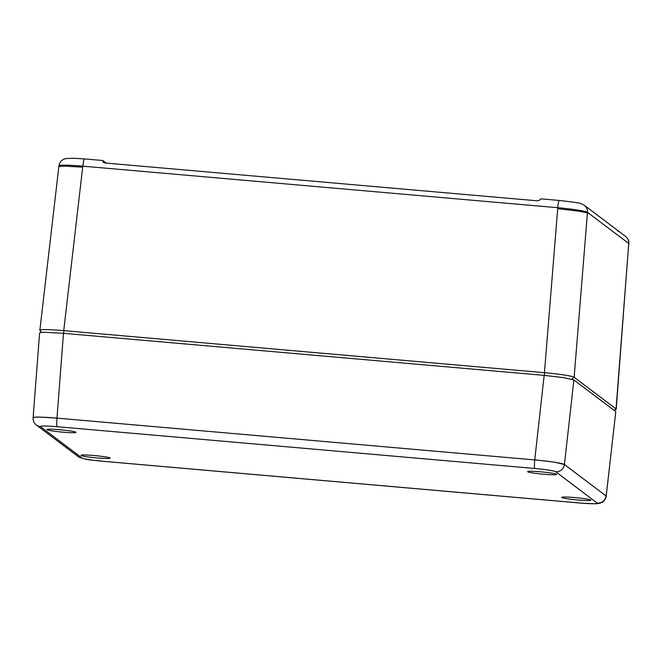 <?xml version="1.0" encoding="UTF-8"?>
<svg xmlns="http://www.w3.org/2000/svg" width="662" height="662" viewBox="0 0 662 662"><rect width="100%" height="100%" fill="white"/><g stroke="black" fill="none" stroke-linecap="round" stroke-linejoin="round"><path stroke-width="0.99" d="M540.937 198.873L539.398 200.263L537.337 200.818L104.712 162.968L102.991 162.082L102.9 160.527L84.471 158.921A8.101 0.96 -85 0 0 82.882 166.17L557.702 207.703A8.101 0.96 -85 0 1 559.299 200.454L540.871 198.848M103.429 162.504L102.991 162.082M557.702 207.703L557.776 207.711A27.068 1.986 5.5 0 1 587.475 212.312L628.735 243.467A8.101 8.018 -52.9 0 0 625.59 236.442L584.339 205.294A8.101 8.018 -52.9 0 1 587.484 212.312A27.068 1.986 5.5 0 1 587.484 212.312L587.393 213.296C586.466 212.651 583.156 211.89 577.454 210.996L557.702 208.695L544.445 372.681A26.993 1.978 5.5 0 1 564.198 374.998A26.993 1.978 5.5 0 1 574.136 377.274L616.049 408.926A26.993 1.978 5.5 0 1 616.214 409.174A26.993 1.978 5.5 0 1 616.123 409.315L614.493 410.63M619.599 231.923L617.629 230.839M106.342 163.109L102.966 160.56M41.59 332.432L39.919 330.454A26.993 1.978 5.5 0 1 39.861 330.297A26.993 1.978 5.5 0 1 45.736 329.635A26.993 1.978 5.5 0 1 63.734 330.628L82.808 166.162A27.068 1.986 5.5 0 1 82.882 166.17M63.734 330.628L544.437 372.681L544.478 375.387M557.776 207.711L557.702 208.695M628.735 243.467L616.214 409.174M58.984 167.064C58.273 166.443 60.176 166.137 64.694 166.137L82.692 167.147M547.673 472.552A14.622 1.067 -174.5 0 0 527.606 471.617A14.622 1.067 -174.5 0 0 536.65 473.487A14.622 1.067 -174.5 0 0 556.717 474.414A14.622 1.067 -174.5 0 0 547.673 472.552M581.799 498.321A14.622 1.067 -174.5 0 0 561.732 497.385A14.622 1.067 -174.5 0 0 570.776 499.256A14.622 1.067 -174.5 0 0 590.843 500.191A14.622 1.067 -174.5 0 0 581.799 498.321M39.77 333.234C39.058 332.622 40.953 332.316 45.471 332.316L63.478 333.309L544.181 375.362L563.941 377.671L573.88 379.955L615.792 411.607L606.177 496.111M606.193 496.07L615.792 411.607M101.104 456.267A14.622 1.067 -174.5 0 0 81.037 455.332A14.622 1.067 -174.5 0 0 90.073 457.202A14.622 1.067 -174.5 0 0 110.149 458.137A14.622 1.067 -174.5 0 0 101.104 456.267M55.947 431.434A14.622 1.067 -174.5 0 0 76.022 432.36A14.622 1.067 -174.5 0 0 66.978 430.499A14.622 1.067 -174.5 0 0 46.903 429.564A14.622 1.067 -174.5 0 0 55.947 431.434M39.604 332.986L33.125 417.631A27.043 1.978 5.5 0 0 33.108 417.697L33.1 417.796A27.043 1.978 5.5 0 1 56.973 418.119L38.967 417.068C34.457 417.06 32.554 417.358 33.274 417.937M544.181 375.362L534.747 459.809L554.499 462.167L564.429 464.517A8.101 8.018 127.1 0 1 555.666 471.716A18.941 1.39 -174.5 0 0 534.822 468.489L57.155 426.7A18.941 1.39 -174.5 0 0 40.514 426.651L82.088 458.038A18.941 1.39 -174.5 0 0 102.924 461.265L580.599 503.054A18.941 1.39 -174.5 0 0 597.232 503.112L555.666 471.716M534.747 459.809L534.739 459.916A27.043 1.978 5.5 0 1 564.429 464.517L606.003 495.912A27.043 1.978 5.5 0 1 606.177 496.161L606.185 496.061A27.043 1.978 5.5 0 0 606.177 495.987M606.028 495.805L606.003 495.912A8.101 8.018 127.1 0 1 597.232 503.112M84.471 158.921L73.73 158.243L65.852 158.566C62.005 159.418 59.696 161.842 58.943 165.839A27.068 1.986 5.5 0 1 82.808 166.162M571.811 379.185L574.136 377.274L587.393 213.296M628.668 244.46L616.049 408.926L614.22 410.423M628.743 243.475A27.068 1.986 5.5 0 1 628.9 243.715L628.826 244.65M63.784 333.334L63.742 330.628M63.478 333.309L56.982 418.012M573.88 379.955L564.446 464.41M534.739 459.916L56.973 418.119M82.088 458.038A8.101 8.018 -52.9 0 1 77.984 456.466L36.41 425.07A8.101 8.018 -52.9 0 0 40.514 426.651M57.015 418.127A8.101 0.96 95 0 0 57.155 426.7M534.689 459.916A8.101 0.96 95 0 0 534.822 468.489M559.299 200.454L574.368 202.249C578.853 203.383 578.82 202.216 584.339 205.294M625.59 236.442C628.13 238.651 629.231 241.076 628.9 243.715M39.861 330.297L58.819 166.807M58.943 165.839L58.835 166.758M77.984 456.466C87.086 460.818 92.366 459.709 102.999 461.298L580.665 503.087L595.378 503.799L599.424 503.401L602.279 502.259C603.057 502.549 606.74 497.369 606.177 496.161M33.1 417.796C32.992 420.85 34.093 423.275 36.41 425.07"/></g></svg>
